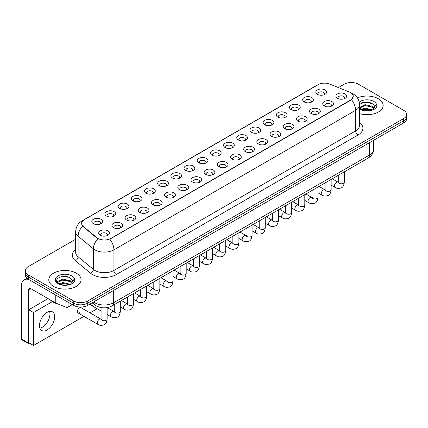 <?xml version="1.0" encoding="UTF-8"?>
<svg xmlns="http://www.w3.org/2000/svg" width="428" height="428" viewBox="0 0 428 428"><rect width="100%" height="100%" fill="white"/><g stroke="black" fill="none" stroke-linecap="round" stroke-linejoin="round"><path stroke-width="0.64" d="M304.217 101.939L304.217 101.939A5.382 3.108 180 0 1 304.217 97.547A5.382 3.108 180 0 1 311.83 97.547A5.382 3.108 180 0 1 311.83 101.939A5.382 3.108 180 0 1 304.217 101.939M310.947 102.351A3.365 1.942 0 0 0 311.386 101.393A3.365 1.942 0 0 0 310.402 100.018A3.365 1.942 0 0 0 306.737 99.596A3.365 1.942 0 0 0 304.661 101.393A3.365 1.942 0 0 0 305.1 102.351M291.04 109.547L291.04 109.547A5.382 3.108 180 0 1 291.04 105.154A5.382 3.108 180 0 1 298.653 105.154A5.382 3.108 180 0 1 298.653 109.547A5.382 3.108 180 0 1 291.04 109.547M297.77 109.959A3.365 1.942 0 0 0 298.209 109.001A3.365 1.942 0 0 0 297.225 107.626A3.365 1.942 0 0 0 293.56 107.203A3.365 1.942 0 0 0 291.484 109.001A3.365 1.942 0 0 0 291.923 109.959M277.863 117.154L277.863 117.154A5.382 3.108 180 0 1 277.863 112.762A5.382 3.108 180 0 1 285.476 112.762A5.382 3.108 180 0 1 285.476 117.154A5.382 3.108 180 0 1 277.863 117.154M284.593 117.566A3.365 1.942 0 0 0 285.032 116.609A3.365 1.942 0 0 0 284.048 115.234A3.365 1.942 0 0 0 280.383 114.811A3.365 1.942 0 0 0 278.307 116.609A3.365 1.942 0 0 0 278.746 117.566M264.686 124.767L264.686 124.767A5.382 3.108 180 0 1 264.686 120.37A5.382 3.108 180 0 1 272.299 120.37A5.382 3.108 180 0 1 272.299 124.767A5.382 3.108 180 0 1 264.686 124.767M271.416 125.179A3.365 1.942 0 0 0 271.855 124.216A3.365 1.942 0 0 0 270.871 122.841A3.365 1.942 0 0 0 267.206 122.419A3.365 1.942 0 0 0 265.125 124.216A3.365 1.942 0 0 0 265.569 125.179M251.509 132.375L251.509 132.375A5.382 3.108 180 0 1 251.509 127.977A5.382 3.108 180 0 1 259.122 127.977A5.382 3.108 180 0 1 259.122 132.375A5.382 3.108 180 0 1 251.509 132.375M258.234 132.787A3.365 1.942 0 0 0 258.678 131.824A3.365 1.942 0 0 0 257.693 130.449A3.365 1.942 0 0 0 254.029 130.032A3.365 1.942 0 0 0 251.948 131.824A3.365 1.942 0 0 0 252.392 132.787M238.332 139.983L238.332 139.983A5.382 3.108 180 0 1 238.332 135.585A5.382 3.108 180 0 1 245.94 135.585A5.382 3.108 180 0 1 245.94 139.983A5.382 3.108 180 0 1 238.332 139.983M245.057 140.395A3.365 1.942 0 0 0 245.501 139.432A3.365 1.942 0 0 0 244.516 138.057A3.365 1.942 0 0 0 240.846 137.639A3.365 1.942 0 0 0 238.771 139.432A3.365 1.942 0 0 0 239.215 140.395M225.155 147.59L225.155 147.59A5.382 3.108 180 0 1 225.155 143.193A5.382 3.108 180 0 1 232.762 143.193A5.382 3.108 180 0 1 232.762 147.59A5.382 3.108 180 0 1 225.155 147.59M231.88 148.002A3.365 1.942 0 0 0 232.324 147.039A3.365 1.942 0 0 0 231.339 145.664A3.365 1.942 0 0 0 227.669 145.247A3.365 1.942 0 0 0 225.593 147.039A3.365 1.942 0 0 0 226.038 148.002M211.978 155.198A5.382 3.108 180 0 1 211.972 155.198A5.382 3.108 180 0 1 211.978 150.8A5.382 3.108 180 0 1 219.585 150.8A5.382 3.108 180 0 1 219.585 155.198A5.382 3.108 180 0 1 211.978 155.198M218.703 155.61A3.365 1.942 0 0 0 219.147 154.647A3.365 1.942 0 0 0 218.157 153.272A3.365 1.942 0 0 0 214.492 152.855A3.365 1.942 0 0 0 212.416 154.647A3.365 1.942 0 0 0 212.86 155.61M198.795 162.806L198.795 162.806A5.382 3.108 180 0 1 198.795 158.408A5.382 3.108 180 0 1 206.408 158.408A5.382 3.108 180 0 1 206.408 162.806A5.382 3.108 180 0 1 198.795 162.806M205.526 163.218A3.365 1.942 0 0 0 205.97 162.255A3.365 1.942 0 0 0 204.98 160.88A3.365 1.942 0 0 0 201.315 160.463A3.365 1.942 0 0 0 199.239 162.255A3.365 1.942 0 0 0 199.678 163.218M185.618 170.414L185.618 170.414A5.382 3.108 180 0 1 185.618 166.016A5.382 3.108 180 0 1 193.231 166.016A5.382 3.108 180 0 1 193.231 170.414A5.382 3.108 180 0 1 185.618 170.414M192.349 170.826A3.365 1.942 0 0 0 192.787 169.863A3.365 1.942 0 0 0 191.803 168.493A3.365 1.942 0 0 0 188.138 168.07A3.365 1.942 0 0 0 186.062 169.863A3.365 1.942 0 0 0 186.501 170.826M172.441 178.021L172.441 178.021A5.382 3.108 180 0 1 172.441 173.629A5.382 3.108 180 0 1 180.054 173.629A5.382 3.108 180 0 1 180.054 178.021A5.382 3.108 180 0 1 172.441 178.021M179.172 178.433A3.365 1.942 0 0 0 179.61 177.47A3.365 1.942 0 0 0 178.626 176.101A3.365 1.942 0 0 0 174.961 175.678A3.365 1.942 0 0 0 172.885 177.47A3.365 1.942 0 0 0 173.324 178.433M159.264 185.629L159.264 185.629A5.382 3.108 180 0 1 159.264 181.237A5.382 3.108 180 0 1 166.877 181.237A5.382 3.108 180 0 1 166.877 185.629A5.382 3.108 180 0 1 159.264 185.629M165.994 186.041A3.365 1.942 0 0 0 166.433 185.078A3.365 1.942 0 0 0 165.449 183.708A3.365 1.942 0 0 0 161.784 183.286A3.365 1.942 0 0 0 159.708 185.078A3.365 1.942 0 0 0 160.147 186.041M146.087 193.237L146.087 193.237A5.382 3.108 180 0 1 146.087 188.844A5.382 3.108 180 0 1 153.7 188.844A5.382 3.108 180 0 1 153.7 193.237A5.382 3.108 180 0 1 146.087 193.237M152.817 193.649A3.365 1.942 0 0 0 153.256 192.686A3.365 1.942 0 0 0 152.272 191.316A3.365 1.942 0 0 0 148.607 190.893A3.365 1.942 0 0 0 146.531 192.686A3.365 1.942 0 0 0 146.97 193.649M132.91 200.844L132.91 200.844A5.382 3.108 180 0 1 132.91 196.452A5.382 3.108 180 0 1 140.523 196.452A5.382 3.108 180 0 1 140.523 200.844A5.382 3.108 180 0 1 132.91 200.844M139.64 201.256A3.365 1.942 0 0 0 140.079 200.293A3.365 1.942 0 0 0 139.095 198.924A3.365 1.942 0 0 0 135.43 198.501A3.365 1.942 0 0 0 133.354 200.293A3.365 1.942 0 0 0 133.793 201.256M119.733 208.452L119.733 208.452A5.382 3.108 180 0 1 119.733 204.06A5.382 3.108 180 0 1 127.346 204.06A5.382 3.108 180 0 1 127.346 208.452A5.382 3.108 180 0 1 119.733 208.452M126.463 208.864A3.365 1.942 0 0 0 126.902 207.901A3.365 1.942 0 0 0 125.918 206.531A3.365 1.942 0 0 0 122.253 206.109A3.365 1.942 0 0 0 120.172 207.901A3.365 1.942 0 0 0 120.616 208.864M106.556 216.06L106.556 216.06A5.382 3.108 180 0 1 106.556 211.667A5.382 3.108 180 0 1 114.164 211.667A5.382 3.108 180 0 1 114.164 216.06A5.382 3.108 180 0 1 106.556 216.06M113.281 216.472A3.365 1.942 0 0 0 113.725 215.514A3.365 1.942 0 0 0 112.741 214.139A3.365 1.942 0 0 0 109.07 213.716A3.365 1.942 0 0 0 106.995 215.514A3.365 1.942 0 0 0 107.439 216.472M93.379 223.667L93.379 223.667A5.382 3.108 180 0 1 93.379 219.275A5.382 3.108 180 0 1 100.987 219.275A5.382 3.108 180 0 1 100.987 223.667A5.382 3.108 180 0 1 93.379 223.667M100.104 224.079A3.365 1.942 0 0 0 100.548 223.122A3.365 1.942 0 0 0 99.564 221.747A3.365 1.942 0 0 0 95.893 221.324A3.365 1.942 0 0 0 93.818 223.122A3.365 1.942 0 0 0 94.262 224.079M317.394 94.331L317.394 94.331A5.382 3.108 180 0 1 317.394 89.939A5.382 3.108 180 0 1 325.007 89.939A5.382 3.108 180 0 1 325.007 94.331A5.382 3.108 180 0 1 317.394 94.331M324.124 94.743A3.365 1.942 0 0 0 324.563 93.786A3.365 1.942 0 0 0 323.579 92.411A3.365 1.942 0 0 0 319.914 91.988A3.365 1.942 0 0 0 317.838 93.786A3.365 1.942 0 0 0 318.277 94.743M324.317 105.935L324.317 105.935A5.382 3.108 180 0 1 324.317 101.543A5.382 3.108 180 0 1 331.93 101.543A5.382 3.108 180 0 1 331.93 105.935A5.382 3.108 180 0 1 324.317 105.935M331.047 106.347A3.365 1.942 0 0 0 331.486 105.39A3.365 1.942 0 0 0 330.502 104.015A3.365 1.942 0 0 0 326.837 103.592A3.365 1.942 0 0 0 324.761 105.39A3.365 1.942 0 0 0 325.2 106.347M311.14 113.543L311.14 113.543A5.382 3.108 180 0 1 311.14 109.151A5.382 3.108 180 0 1 318.753 109.151A5.382 3.108 180 0 1 318.753 113.543A5.382 3.108 180 0 1 311.14 113.543M317.87 113.955A3.365 1.942 0 0 0 318.309 112.997A3.365 1.942 0 0 0 317.325 111.622A3.365 1.942 0 0 0 313.66 111.2A3.365 1.942 0 0 0 311.584 112.997A3.365 1.942 0 0 0 312.023 113.955M297.963 121.151L297.963 121.151A5.382 3.108 180 0 1 297.963 116.758A5.382 3.108 180 0 1 305.576 116.758A5.382 3.108 180 0 1 305.576 121.151A5.382 3.108 180 0 1 297.963 121.151M304.693 121.563A3.365 1.942 0 0 0 305.132 120.605A3.365 1.942 0 0 0 304.148 119.23A3.365 1.942 0 0 0 300.483 118.807A3.365 1.942 0 0 0 298.402 120.605A3.365 1.942 0 0 0 298.846 121.563M284.786 128.764A5.382 3.108 180 0 1 284.786 128.758A5.382 3.108 180 0 1 284.786 124.366A5.382 3.108 180 0 1 292.394 124.366A5.382 3.108 180 0 1 292.399 128.758A5.382 3.108 180 0 1 284.786 128.764M291.511 129.176A3.365 1.942 0 0 0 291.955 128.213A3.365 1.942 0 0 0 290.97 126.838A3.365 1.942 0 0 0 287.306 126.415A3.365 1.942 0 0 0 285.225 128.213A3.365 1.942 0 0 0 285.669 129.176M271.609 136.371L271.609 136.371A5.382 3.108 180 0 1 271.609 131.974A5.382 3.108 180 0 1 279.216 131.974A5.382 3.108 180 0 1 279.216 136.371A5.382 3.108 180 0 1 271.609 136.371M278.334 136.783A3.365 1.942 0 0 0 278.778 135.82A3.365 1.942 0 0 0 277.793 134.446A3.365 1.942 0 0 0 274.123 134.028A3.365 1.942 0 0 0 272.048 135.82A3.365 1.942 0 0 0 272.492 136.783M258.432 143.979L258.432 143.979A5.382 3.108 180 0 1 258.432 139.582A5.382 3.108 180 0 1 266.039 139.582A5.382 3.108 180 0 1 266.039 143.979A5.382 3.108 180 0 1 258.432 143.979M265.157 144.391A3.365 1.942 0 0 0 265.601 143.428A3.365 1.942 0 0 0 264.616 142.053A3.365 1.942 0 0 0 260.946 141.636A3.365 1.942 0 0 0 258.87 143.428A3.365 1.942 0 0 0 259.315 144.391M245.249 151.587L245.249 151.587A5.382 3.108 180 0 1 245.249 147.189A5.382 3.108 180 0 1 252.862 147.189A5.382 3.108 180 0 1 252.862 151.587A5.382 3.108 180 0 1 245.249 151.587M251.98 151.999A3.365 1.942 0 0 0 252.424 151.036A3.365 1.942 0 0 0 251.434 149.661A3.365 1.942 0 0 0 247.769 149.244A3.365 1.942 0 0 0 245.693 151.036A3.365 1.942 0 0 0 246.137 151.999M232.072 159.195L232.072 159.195A5.382 3.108 180 0 1 232.072 154.797A5.382 3.108 180 0 1 239.685 154.797A5.382 3.108 180 0 1 239.685 159.195A5.382 3.108 180 0 1 232.072 159.195M238.803 159.607A3.365 1.942 0 0 0 239.247 158.644A3.365 1.942 0 0 0 238.257 157.269A3.365 1.942 0 0 0 234.592 156.851A3.365 1.942 0 0 0 232.516 158.644A3.365 1.942 0 0 0 232.955 159.607M218.895 166.802L218.895 166.802A5.382 3.108 180 0 1 218.895 162.405A5.382 3.108 180 0 1 226.508 162.405A5.382 3.108 180 0 1 226.508 166.802A5.382 3.108 180 0 1 218.895 166.802M225.626 167.214A3.365 1.942 0 0 0 226.064 166.251A3.365 1.942 0 0 0 225.08 164.876A3.365 1.942 0 0 0 221.415 164.459A3.365 1.942 0 0 0 219.339 166.251A3.365 1.942 0 0 0 219.778 167.214M205.718 174.41L205.718 174.41A5.382 3.108 180 0 1 205.718 170.012A5.382 3.108 180 0 1 213.331 170.012A5.382 3.108 180 0 1 213.331 174.41A5.382 3.108 180 0 1 205.718 174.41M212.449 174.822A3.365 1.942 0 0 0 212.887 173.859A3.365 1.942 0 0 0 211.903 172.484A3.365 1.942 0 0 0 208.238 172.067A3.365 1.942 0 0 0 206.162 173.859A3.365 1.942 0 0 0 206.601 174.822M192.541 182.018L192.541 182.018A5.382 3.108 180 0 1 192.541 177.62A5.382 3.108 180 0 1 200.154 177.62A5.382 3.108 180 0 1 200.154 182.018A5.382 3.108 180 0 1 192.541 182.018M199.271 182.43A3.365 1.942 0 0 0 199.71 181.467A3.365 1.942 0 0 0 198.726 180.097A3.365 1.942 0 0 0 195.061 179.674A3.365 1.942 0 0 0 192.985 181.467A3.365 1.942 0 0 0 193.424 182.43M179.364 189.625L179.364 189.625A5.382 3.108 180 0 1 179.364 185.233A5.382 3.108 180 0 1 186.977 185.233A5.382 3.108 180 0 1 186.977 189.625A5.382 3.108 180 0 1 179.364 189.625M186.094 190.037A3.365 1.942 0 0 0 186.533 189.074A3.365 1.942 0 0 0 185.549 187.705A3.365 1.942 0 0 0 181.884 187.282A3.365 1.942 0 0 0 179.808 189.074A3.365 1.942 0 0 0 180.247 190.037M166.187 197.233L166.187 197.233A5.382 3.108 180 0 1 166.187 192.841A5.382 3.108 180 0 1 173.8 192.841A5.382 3.108 180 0 1 173.8 197.233A5.382 3.108 180 0 1 166.187 197.233M172.917 197.645A3.365 1.942 0 0 0 173.356 196.682A3.365 1.942 0 0 0 172.372 195.312A3.365 1.942 0 0 0 168.707 194.89A3.365 1.942 0 0 0 166.631 196.682A3.365 1.942 0 0 0 167.07 197.645M153.01 204.841L153.01 204.841A5.382 3.108 180 0 1 153.01 200.448A5.382 3.108 180 0 1 160.623 200.448A5.382 3.108 180 0 1 160.623 204.841A5.382 3.108 180 0 1 153.01 204.841M159.74 205.253A3.365 1.942 0 0 0 160.179 204.29A3.365 1.942 0 0 0 159.195 202.92A3.365 1.942 0 0 0 155.53 202.498A3.365 1.942 0 0 0 153.449 204.29A3.365 1.942 0 0 0 153.893 205.253M139.833 212.449L139.833 212.449A5.382 3.108 180 0 1 139.833 208.056A5.382 3.108 180 0 1 147.441 208.056A5.382 3.108 180 0 1 147.441 212.449A5.382 3.108 180 0 1 139.833 212.449M146.558 212.86A3.365 1.942 0 0 0 147.002 211.897A3.365 1.942 0 0 0 146.018 210.528A3.365 1.942 0 0 0 142.347 210.105A3.365 1.942 0 0 0 140.272 211.897A3.365 1.942 0 0 0 140.716 212.86M126.656 220.056L126.656 220.056A5.382 3.108 180 0 1 126.656 215.664A5.382 3.108 180 0 1 134.264 215.664A5.382 3.108 180 0 1 134.264 220.056A5.382 3.108 180 0 1 126.656 220.056M133.381 220.468A3.365 1.942 0 0 0 133.825 219.505A3.365 1.942 0 0 0 132.841 218.136A3.365 1.942 0 0 0 129.17 217.713A3.365 1.942 0 0 0 127.095 219.505A3.365 1.942 0 0 0 127.539 220.468M113.479 227.664L113.479 227.664A5.382 3.108 180 0 1 113.479 223.272A5.382 3.108 180 0 1 121.087 223.272A5.382 3.108 180 0 1 121.087 227.664A5.382 3.108 180 0 1 113.479 227.664M120.204 228.076A3.365 1.942 0 0 0 120.648 227.118A3.365 1.942 0 0 0 119.663 225.743A3.365 1.942 0 0 0 115.993 225.321A3.365 1.942 0 0 0 113.918 227.118A3.365 1.942 0 0 0 114.362 228.076M100.296 235.272L100.296 235.272A5.382 3.108 180 0 1 100.296 230.879A5.382 3.108 180 0 1 107.909 230.879A5.382 3.108 180 0 1 107.909 235.272A5.382 3.108 180 0 1 100.296 235.272M107.027 235.684A3.365 1.942 0 0 0 107.471 234.726A3.365 1.942 0 0 0 106.481 233.351A3.365 1.942 0 0 0 102.816 232.928A3.365 1.942 0 0 0 100.741 234.726A3.365 1.942 0 0 0 101.179 235.684M337.494 98.328L337.494 98.328A5.382 3.108 180 0 1 337.494 93.935A5.382 3.108 180 0 1 345.107 93.935A5.382 3.108 180 0 1 345.107 98.328A5.382 3.108 180 0 1 337.494 98.328M344.224 98.74A3.365 1.942 0 0 0 344.663 97.782A3.365 1.942 0 0 0 343.679 96.407A3.365 1.942 0 0 0 340.014 95.984A3.365 1.942 0 0 0 337.938 97.782A3.365 1.942 0 0 0 338.377 98.74M349.387 92.015A9.084 5.243 180 0 1 350.602 92.603A9.084 5.243 180 0 1 353.26 96.311A9.084 5.243 180 0 1 350.602 100.018L110.836 238.444A9.084 5.243 180 0 1 96.974 237.743L83.262 226.439A9.084 5.243 180 0 1 81.62 223.432A9.084 5.243 180 0 1 84.279 219.719L318.17 84.685A9.084 5.243 180 0 1 329.801 84.097L349.387 92.015M378.432 98.782A16.146 9.32 0 0 0 357.407 97.884A16.146 9.32 0 0 1 378.432 98.782A16.146 9.32 0 0 1 383.162 105.374A16.146 9.32 0 0 0 378.432 98.782M76.344 273.192A16.146 9.32 0 0 0 58.748 271.17A16.146 9.32 0 0 0 48.781 279.784A16.146 9.32 0 0 0 53.511 286.375A16.146 9.32 0 0 0 71.107 288.392A16.146 9.32 0 0 0 81.074 279.784A16.146 9.32 0 0 0 76.344 273.192A16.146 9.32 0 0 0 58.748 271.17A16.146 9.32 0 0 0 48.781 279.784A16.146 9.32 0 0 0 53.511 286.375A16.146 9.32 0 0 0 71.107 288.392A16.146 9.32 0 0 0 81.074 279.784A16.146 9.32 0 0 0 76.344 273.192M353.26 96.311L351.479 99.649L350.602 100.286L109.814 239.177A11.775 6.8 60 0 1 113.928 249.845A13.455 7.768 180 0 1 94.898 249.845A13.455 7.768 180 0 1 93.39 248.807L78.11 236.208A13.455 7.768 180 0 1 75.676 231.751L75.676 252.349A13.455 7.768 0 0 0 78.11 256.805L93.39 269.405A13.455 7.768 0 0 0 94.898 270.442A13.455 7.768 0 0 0 113.928 270.442L355.598 130.92A13.455 7.768 0 0 0 359.536 125.425L359.536 104.823A13.455 7.768 180 0 1 355.598 110.317A11.775 6.8 -120 0 0 351.479 99.649M75.676 239.247L28.296 266.596A10.09 5.826 0 0 0 25.343 270.715L25.343 275.113A10.09 5.826 0 0 0 28.296 279.233L73.493 305.325L73.493 303.126A10.09 5.826 0 0 0 87.761 303.126L403.647 120.755A10.09 5.826 0 0 0 406.6 116.635A10.09 5.826 0 0 1 403.647 120.755L87.761 303.126A10.09 5.826 0 0 1 73.493 303.126L28.296 277.034L73.493 303.126L73.493 300.932A10.09 5.826 0 0 0 87.761 300.932L403.647 118.556A10.09 5.826 0 0 0 406.6 114.437A10.09 5.826 0 0 0 403.647 110.317L358.45 84.225A10.09 5.826 0 0 0 344.176 84.225L338.388 87.569M25.343 272.914A10.09 5.826 0 0 0 28.296 277.034A10.09 5.826 0 0 1 25.343 272.914M99.012 239.177L96.974 238.145L82.647 226.214A11.775 7.875 129.5 0 0 78.11 236.208L78.11 256.805A3.365 2.252 -50.5 0 1 75.355 260.668A16.82 9.71 180 0 1 75.676 249.273M359.536 113.639A16.146 9.32 0 0 0 383.162 105.374A16.146 9.32 0 0 1 359.536 113.639M25.343 270.715A10.09 5.826 0 0 0 28.296 274.84L73.493 300.932M73.493 305.325A10.09 5.826 0 0 0 87.761 305.325L403.647 122.954A10.09 5.826 0 0 0 406.6 118.834L406.6 114.437M359.536 107.958L360.916 109.113C363.864 110.708 367.342 111.114 371.354 110.333L373.489 109.712C375.543 108.659 376.683 107.342 376.908 105.764L376.485 104.4L374.618 107.021A7.602 4.392 0 0 0 373.756 104.994L372.397 103.753L365.341 101.998L359.525 104.245M374.505 107.546L372.649 109.782M361.141 109.242L365.047 108.14L372.472 109.91M370.509 109.766L364.447 109.247L362.04 109.686L365.047 109.012L371.627 110.274M359.536 107.471L365.047 104.651L372.392 106.369L374.158 108.209M359.648 108.086L365.047 105.523L372.392 107.241L373.863 108.621M373.756 104.994L374.612 107.128M361.467 102.875L364.447 102.271L370.584 102.811M362.029 106.198L364.447 105.759L370.509 106.278M50.183 299.83A16.82 9.71 0 0 0 53.035 302.029A16.82 9.71 0 0 0 58.203 304.062M72.423 281.95L72.535 281.431A7.602 4.392 0 0 0 71.674 279.404L70.315 278.163C63.301 273.203 51.622 279.671 58.834 283.518C61.776 285.112 65.254 285.519 69.266 284.738L71.406 284.117C73.456 283.063 74.595 281.747 74.825 280.169L74.402 278.81L70.561 284.192M59.059 283.652L62.959 282.55L70.385 284.32M68.421 284.176L62.36 283.657L59.952 284.09L62.959 283.422L69.539 284.679M57.352 282.239L57.582 281.581L62.959 279.061L70.304 280.779L72.075 282.614M57.566 282.491L62.959 279.933L70.304 281.651L71.781 283.031M71.674 279.404L72.53 281.533M59.38 277.285L62.36 276.681L68.501 277.221M59.947 280.608L62.36 280.169L68.421 280.688M42.329 327.217A10.764 6.217 120 0 0 49.541 311.44A10.764 6.217 120 0 1 42.329 327.217A10.764 6.217 120 0 1 39.884 328.164A10.764 6.217 120 0 0 42.329 327.217M68.079 302.2L68.079 307.074L72.3 304.64M28.799 279.521A13.455 7.768 -120 0 0 24.187 279.8A13.455 7.768 -120 0 0 21.4 285.963L21.4 338.971L28.537 343.09L28.537 290.082A3.365 1.942 60 0 1 29.232 288.542A3.365 1.942 60 0 1 30.912 288.707L55.784 303.067L55.784 295.101M28.537 343.09A1.68 0.974 120 0 0 28.885 343.861L21.748 339.741A1.68 0.974 -60 0 1 21.4 338.971M28.885 343.861A1.68 0.974 120 0 0 29.725 343.78L30.153 343.529M68.079 307.074A1.68 0.974 180 0 1 65.928 307.186L56.009 303.174A1.68 0.974 180 0 1 55.784 303.067M107.134 307.593L107.134 318.988C106.716 322.503 105.63 324.467 103.865 324.879C101.366 325.655 99.355 325.478 97.835 324.36A3.028 1.749 -60 0 1 97.37 321.931A3.028 1.749 -60 0 1 99.35 319.267A3.028 1.749 -60 0 1 99.483 319.192A3.028 1.749 -60 0 1 100.864 319.117L81.047 307.673A3.028 1.749 120 0 0 79.533 307.823A3.028 1.749 120 0 0 77.554 310.493A3.028 1.749 120 0 0 78.019 312.916A3.028 1.749 120 0 0 79.533 312.766M47.091 329.961A10.764 6.217 120 0 0 54.121 320.476A10.764 6.217 120 0 0 52.473 311.851A10.764 6.217 120 0 0 47.091 312.387A10.764 6.217 120 0 0 40.055 321.872A10.764 6.217 120 0 0 41.709 330.496A10.764 6.217 120 0 0 47.091 329.961M90.581 303.698A3.028 1.749 120 0 0 91.196 305.308A3.028 1.749 120 0 0 92.71 305.159M52.387 301.633L33.528 312.52L33.528 345.482L83.974 316.356M90.03 312.863L97.151 308.749M48.086 298.621L28.772 309.776L28.772 342.732L33.528 345.482M33.528 312.52L28.772 309.776M110.836 238.444L110.836 238.717M96.974 237.743L96.974 238.145M83.262 226.439L83.262 226.835M350.602 100.018L350.602 100.286M116.309 274.562A3.365 1.942 60 0 1 113.928 270.442L113.928 249.845L355.598 110.317L355.598 130.92A3.365 1.942 60 0 0 357.974 135.039L116.309 274.562A16.82 9.71 180 0 1 92.523 274.562A16.82 9.71 180 0 1 90.634 273.267L75.355 260.668M359.536 104.823C359.311 99.986 357.182 96.359 353.159 93.941L351.458 93.117A11.775 5.516 112 0 0 351.302 93.058M83.278 220.409A11.775 6.8 -120 0 0 82.058 220.869C78.03 223.282 75.906 226.91 75.676 231.751M82.058 220.869L317.18 85.118A11.775 6.8 60 0 1 318.074 84.739M97.98 238.765A11.775 7.875 129.5 0 0 93.39 248.807L93.39 269.405A3.365 2.252 -50.5 0 1 90.634 273.267M359.536 122.344A16.82 9.71 180 0 1 357.974 135.039M87.761 300.932L87.761 305.325M403.647 118.556L403.647 122.954M28.296 274.84L28.296 279.233M93.545 301.986A13.455 7.768 0 0 0 94.663 302.714A13.455 7.768 0 0 0 113.693 302.714L369.632 154.952A13.455 7.768 0 0 0 373.569 149.458C373.671 152.796 371.889 155.653 368.235 158.028L112.297 305.795A6.73 3.884 60 0 0 113.693 302.714L113.693 290.355M369.632 142.588L369.632 154.952A6.73 3.884 60 0 1 368.235 158.028M93.181 302.2A6.73 4.499 129.5 0 0 94.385 304.64L92.143 302.794M344.326 171.831L344.326 182.044A3.028 1.749 180 0 1 343.304 183.355A3.028 1.749 180 0 1 339.158 183.28A3.028 1.749 180 0 1 338.275 182.044L338.174 182.697L338.446 182.478M344.326 182.044C343.914 185.559 342.823 187.523 341.062 187.935C338.559 188.711 336.552 188.534 335.028 187.416A3.028 1.749 -60 0 1 334.568 184.987A3.028 1.749 -60 0 1 336.542 182.323A3.028 1.749 -60 0 1 336.675 182.248A3.028 1.749 -60 0 1 338.056 182.173L338.671 182.414M331.149 179.444L331.149 189.652A3.028 1.749 180 0 1 330.127 190.963A3.028 1.749 180 0 1 325.981 190.888A3.028 1.749 180 0 1 325.098 189.652L324.996 190.31L325.269 190.086M331.149 189.652C330.737 193.167 329.646 195.131 327.885 195.543C325.382 196.318 323.375 196.147 321.851 195.024A3.028 1.749 -60 0 1 321.391 192.595A3.028 1.749 -60 0 1 323.365 189.93A3.028 1.749 -60 0 1 323.498 189.855A3.028 1.749 -60 0 1 324.879 189.781L325.494 190.021M317.972 187.052L317.972 197.26A3.028 1.749 180 0 1 316.95 198.571A3.028 1.749 180 0 1 312.804 198.496A3.028 1.749 180 0 1 311.916 197.26L311.819 197.918L312.092 197.693M317.972 197.26C317.56 200.775 316.469 202.744 314.708 203.15C312.205 203.926 310.193 203.755 308.674 202.631A3.028 1.749 -60 0 1 308.208 200.202A3.028 1.749 -60 0 1 310.188 197.538A3.028 1.749 -60 0 1 310.321 197.463A3.028 1.749 -60 0 1 311.702 197.388L312.317 197.629M304.795 194.66L304.795 204.868A3.028 1.749 180 0 1 303.768 206.178A3.028 1.749 180 0 1 299.627 206.103A3.028 1.749 180 0 1 298.739 204.868L298.642 205.526L298.915 205.301M304.795 204.868C304.383 208.388 303.291 210.351 301.531 210.763C299.028 211.534 297.016 211.362 295.497 210.239A3.028 1.749 -60 0 1 295.031 207.81A3.028 1.749 -60 0 1 297.011 205.146A3.028 1.749 -60 0 1 297.144 205.071A3.028 1.749 -60 0 1 298.525 204.996L299.14 205.237M291.618 202.267L291.618 212.475A3.028 1.749 180 0 1 290.591 213.791A3.028 1.749 180 0 1 286.45 213.711A3.028 1.749 180 0 1 285.562 212.475L285.465 213.133L285.738 212.909M291.618 212.475C291.2 215.996 290.114 217.959 288.354 218.371C285.851 219.141 283.839 218.97 282.32 217.847A3.028 1.749 -60 0 1 281.854 215.418A3.028 1.749 -60 0 1 283.834 212.753A3.028 1.749 -60 0 1 283.967 212.679A3.028 1.749 -60 0 1 285.348 212.604L285.963 212.844M376.485 104.4A9.625 5.553 0 0 0 373.815 101.447A9.625 5.553 0 0 0 359.231 102.105M359.536 108.873A9.625 5.553 0 0 0 360.21 109.301A9.625 5.553 0 0 0 371.354 110.333M74.402 278.81A9.625 5.553 0 0 0 71.733 275.851A9.625 5.553 0 0 0 58.122 275.851A9.625 5.553 0 0 0 58.122 283.71A9.625 5.553 0 0 0 69.266 284.738M28.537 290.082L30.912 288.707M56.009 295.234L56.009 303.174M65.928 307.186L65.928 300.959M278.441 209.875L278.441 220.088A3.028 1.749 180 0 1 277.414 221.399A3.028 1.749 180 0 1 273.273 221.324A3.028 1.749 180 0 1 272.385 220.088L272.288 220.741L272.561 220.516M278.441 220.088C278.023 223.603 276.937 225.567 275.172 225.979C272.673 226.749 270.662 226.578 269.142 225.454A3.028 1.749 -60 0 1 268.677 223.031A3.028 1.749 -60 0 1 270.656 220.361A3.028 1.749 -60 0 1 270.79 220.286A3.028 1.749 -60 0 1 272.171 220.211L272.786 220.452M265.264 217.483L265.264 227.696A3.028 1.749 180 0 1 264.236 229.007A3.028 1.749 180 0 1 260.096 228.932A3.028 1.749 180 0 1 259.208 227.696L259.111 228.349L259.379 228.124M265.264 227.696C264.846 231.211 263.76 233.174 261.995 233.586C259.496 234.357 257.485 234.186 255.965 233.062A3.028 1.749 -60 0 1 255.5 230.639A3.028 1.749 -60 0 1 257.479 227.969A3.028 1.749 -60 0 1 257.613 227.894A3.028 1.749 -60 0 1 258.994 227.819L259.609 228.06M252.087 225.091L252.087 235.304A3.028 1.749 180 0 1 251.059 236.614A3.028 1.749 180 0 1 246.919 236.54A3.028 1.749 180 0 1 246.03 235.304L245.934 235.956L246.202 235.732M252.087 235.304C251.669 238.819 250.583 240.782 248.818 241.194C246.319 241.964 244.308 241.793 242.788 240.67A3.028 1.749 -60 0 1 242.323 238.246A3.028 1.749 -60 0 1 244.302 235.577A3.028 1.749 -60 0 1 244.436 235.502A3.028 1.749 -60 0 1 245.816 235.427L246.426 235.668M238.91 232.698L238.91 242.911A3.028 1.749 180 0 1 237.882 244.222A3.028 1.749 180 0 1 233.742 244.147A3.028 1.749 180 0 1 232.853 242.911L232.757 243.564L233.025 243.339M238.91 242.911C238.492 246.426 237.406 248.39 235.641 248.802C233.142 249.572 231.131 249.401 229.611 248.277A3.028 1.749 -60 0 1 229.146 245.854A3.028 1.749 -60 0 1 231.125 243.184A3.028 1.749 -60 0 1 231.259 243.109A3.028 1.749 -60 0 1 232.634 243.034L233.249 243.275M225.733 240.306L225.733 250.519A3.028 1.749 180 0 1 224.705 251.83A3.028 1.749 180 0 1 220.564 251.755A3.028 1.749 180 0 1 219.676 250.519L219.58 251.172L219.848 250.947M225.733 250.519C225.315 254.034 224.224 255.998 222.464 256.409C219.965 257.185 217.954 257.009 216.434 255.885A3.028 1.749 -60 0 1 215.969 253.462A3.028 1.749 -60 0 1 217.943 250.792A3.028 1.749 -60 0 1 218.082 250.717A3.028 1.749 -60 0 1 219.457 250.642L220.072 250.883M212.55 247.914L212.55 258.127A3.028 1.749 180 0 1 211.528 259.438A3.028 1.749 180 0 1 207.382 259.363A3.028 1.749 180 0 1 206.499 258.127L206.403 258.779L206.671 258.555M212.55 258.127C212.138 261.642 211.047 263.605 209.287 264.017C206.788 264.793 204.777 264.616 203.252 263.493A3.028 1.749 -60 0 1 202.792 261.069A3.028 1.749 -60 0 1 204.766 258.4A3.028 1.749 -60 0 1 204.9 258.33A3.028 1.749 -60 0 1 206.28 258.25L206.895 258.491M199.373 255.521L199.373 265.735A3.028 1.749 180 0 1 198.351 267.045A3.028 1.749 180 0 1 194.205 266.97A3.028 1.749 180 0 1 193.322 265.735L193.221 266.387L193.493 266.163M199.373 265.735C198.961 269.249 197.87 271.213 196.11 271.625C193.606 272.401 191.6 272.224 190.075 271.101A3.028 1.749 -60 0 1 189.615 268.677A3.028 1.749 -60 0 1 191.589 266.007A3.028 1.749 -60 0 1 191.723 265.938A3.028 1.749 -60 0 1 193.103 265.858L193.718 266.104M186.196 263.129L186.196 273.342A3.028 1.749 180 0 1 185.174 274.653A3.028 1.749 180 0 1 181.028 274.578A3.028 1.749 180 0 1 180.14 273.342L180.044 273.995L180.316 273.77M186.196 273.342C185.784 276.857 184.693 278.821 182.933 279.233C180.429 280.008 178.423 279.832 176.898 278.708A3.028 1.749 -60 0 1 176.432 276.285A3.028 1.749 -60 0 1 178.412 273.615A3.028 1.749 -60 0 1 178.546 273.546A3.028 1.749 -60 0 1 179.926 273.465L180.541 273.711M173.019 270.737L173.019 280.95A3.028 1.749 180 0 1 171.997 282.261A3.028 1.749 180 0 1 167.851 282.186A3.028 1.749 180 0 1 166.963 280.95L166.867 281.603L167.139 281.378M173.019 280.95C172.607 284.465 171.516 286.428 169.756 286.84C167.252 287.616 165.24 287.439 163.721 286.316A3.028 1.749 -60 0 1 163.255 283.892A3.028 1.749 -60 0 1 165.235 281.223A3.028 1.749 -60 0 1 165.369 281.153A3.028 1.749 -60 0 1 166.749 281.073L167.364 281.319M159.842 278.344L159.842 288.558A3.028 1.749 180 0 1 158.815 289.868A3.028 1.749 180 0 1 154.674 289.793A3.028 1.749 180 0 1 153.786 288.558L153.689 289.21L153.962 288.986M159.842 288.558C159.425 292.073 158.339 294.036 156.578 294.448C154.075 295.224 152.063 295.047 150.544 293.924A3.028 1.749 -60 0 1 150.078 291.5A3.028 1.749 -60 0 1 152.058 288.83A3.028 1.749 -60 0 1 152.191 288.761A3.028 1.749 -60 0 1 153.572 288.681L154.187 288.927M146.665 285.952L146.665 296.165A3.028 1.749 180 0 1 145.638 297.476A3.028 1.749 180 0 1 141.497 297.401A3.028 1.749 180 0 1 140.609 296.165L140.512 296.818L140.785 296.593M146.665 296.165C146.248 299.68 145.162 301.644 143.396 302.056C140.898 302.831 138.886 302.655 137.367 301.537A3.028 1.749 -60 0 1 136.901 299.108A3.028 1.749 -60 0 1 138.881 296.438A3.028 1.749 -60 0 1 139.014 296.369A3.028 1.749 -60 0 1 140.395 296.288L141.01 296.534M133.488 293.56L133.488 303.773A3.028 1.749 180 0 1 132.461 305.084A3.028 1.749 180 0 1 128.32 305.009A3.028 1.749 180 0 1 127.432 303.773L127.335 304.426L127.608 304.201M133.488 303.773C133.071 307.288 131.984 309.251 130.219 309.663C127.721 310.439 125.709 310.263 124.19 309.144A3.028 1.749 -60 0 1 123.724 306.716A3.028 1.749 -60 0 1 125.704 304.046A3.028 1.749 -60 0 1 125.837 303.976A3.028 1.749 -60 0 1 127.218 303.896L127.833 304.142M120.311 301.168L120.311 311.381A3.028 1.749 180 0 1 119.284 312.691A3.028 1.749 180 0 1 115.143 312.617A3.028 1.749 180 0 1 114.255 311.381L114.158 312.033L114.426 311.814M120.311 311.381C119.894 314.896 118.807 316.859 117.042 317.271C114.544 318.047 112.532 317.87 111.013 316.752A3.028 1.749 -60 0 1 110.547 314.323A3.028 1.749 -60 0 1 112.527 311.659A3.028 1.749 -60 0 1 112.66 311.584A3.028 1.749 -60 0 1 114.041 311.504L114.656 311.75M107.134 318.988A3.028 1.749 180 0 1 106.107 320.299A3.028 1.749 180 0 1 101.966 320.224A3.028 1.749 180 0 1 101.078 318.988L100.981 319.641L101.249 319.422M317.18 85.118L319.341 84.113M112.297 305.795C106.882 308.518 101.468 308.518 96.054 305.795L94.385 304.64M373.569 149.458L373.569 140.314M335.028 187.416L331.149 185.174M338.275 175.33L338.275 182.044M338.056 182.173L332.24 178.813M321.851 195.024L317.972 192.782M325.098 182.938L325.098 189.652M324.879 189.781L319.063 186.421M308.674 202.631L304.795 200.39M311.916 190.546L311.916 197.26M311.702 197.388L305.886 194.028M295.497 210.239L291.618 207.997M298.739 198.153L298.739 204.868M298.525 204.996L292.709 201.636M282.32 217.847L278.441 215.605M285.562 205.761L285.562 212.475M285.348 212.604L279.532 209.244M24.187 279.8L26.91 278.232M269.142 225.454L265.264 223.213M272.385 213.369L272.385 220.088M272.171 220.211L266.355 216.852M255.965 233.062L252.087 230.82M259.208 220.976L259.208 227.696M258.994 227.819L253.173 224.459M242.788 240.67L238.91 238.428M246.03 228.584L246.03 235.304M245.816 235.427L239.996 232.067M229.611 248.277L225.733 246.041M232.853 236.192L232.853 242.911M232.634 243.034L226.819 239.675M216.434 255.885L212.55 253.649M219.676 243.799L219.676 250.519M219.457 250.642L213.642 247.282M203.252 263.493L199.373 261.257M206.499 251.407L206.499 258.127M206.28 258.25L200.465 254.89M190.075 271.101L186.196 268.864M193.322 259.015L193.322 265.735M193.103 265.858L187.287 262.498M176.898 278.708L173.019 276.472M180.14 266.628L180.14 273.342M179.926 273.465L174.11 270.111M163.721 286.316L159.842 284.08M166.963 274.236L166.963 280.95M166.749 281.073L160.933 277.719M150.544 293.924L146.665 291.687M153.786 281.843L153.786 288.558M153.572 288.681L147.756 285.326M137.367 301.537L133.488 299.295M140.609 289.451L140.609 296.165M140.395 296.288L134.579 292.934M124.19 309.144L120.311 306.903M127.432 297.059L127.432 303.773M127.218 303.896L121.402 300.542M111.013 316.752L107.134 314.51M101.078 311.017L91.196 305.308M114.255 304.666L114.255 311.381M114.041 311.504L107.23 307.577M97.835 324.36L78.019 312.916M101.078 307.572L101.078 318.988M100.864 319.117L101.473 319.358"/></g></svg>
